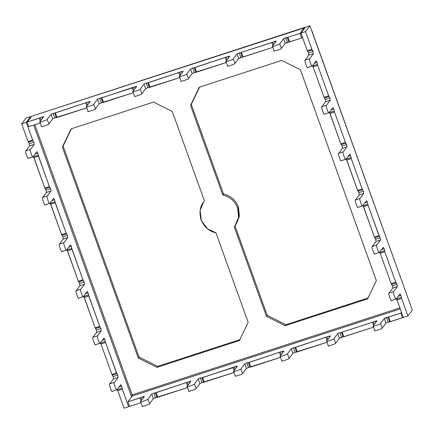 <?xml version="1.0" encoding="UTF-8"?>
<svg xmlns="http://www.w3.org/2000/svg" width="434" height="434" viewBox="0 0 434 434"><rect width="100%" height="100%" fill="white"/><g stroke="black" fill="none" stroke-linecap="round" stroke-linejoin="round"><path stroke-width="0.65" d="M120.777 384.676L121.688 386.146L118.981 387.025L121.688 386.146L122.317 389.141L128.648 406.729L124.07 408.215L128.648 406.729L129.343 405.806L128.648 406.729L122.317 389.141L117.739 390.633L117.533 389.629L117.739 390.633L122.317 389.141L122.106 388.142L117.533 389.629L117.484 389.016L117.533 389.629L122.106 388.142L121.688 386.146L120.723 384.714L116.941 389.737C116.692 391.994 113.111 382.05 114.299 382.397L109.721 383.889L113.502 378.866L109.721 383.889L114.299 382.397L118.081 377.374L113.502 378.866L113.149 376.625L112.325 375.166L113.149 376.625L117.722 375.139L113.149 376.625L113.502 378.866L118.081 377.374L117.722 375.139L116.898 373.679L112.325 375.166L111.912 374.434L100.965 344.032L111.912 374.434L116.486 372.947L111.912 374.434L112.325 375.166L116.898 373.679L105.543 342.545L100.965 344.032L100.753 343.034L100.965 344.032L105.543 342.545L105.332 341.547L100.753 343.034L100.704 342.421L100.753 343.034L105.332 341.547L104.914 339.551L103.948 338.119L100.162 343.142C99.912 345.399 96.332 335.455 97.52 335.802L101.306 330.779L96.728 332.265L96.37 330.03L95.133 327.838L83.979 296.438L84.191 297.436L88.769 295.95L84.191 297.436L95.133 327.838L99.712 326.352L95.133 327.838L95.545 328.571L100.124 327.079L95.545 328.571L96.37 330.03L100.948 328.543L96.37 330.03L96.728 332.265L101.306 330.779L100.948 328.543L99.712 326.352L88.558 294.952L83.979 296.438L83.93 295.825L83.979 296.438L88.558 294.952L88.135 292.955L87.174 291.518L83.388 296.547C83.138 298.804 79.558 288.86 80.746 289.207L84.532 284.183L79.954 285.67L79.596 283.435L78.359 281.243L67.205 249.843L67.411 250.841L71.99 249.355L67.411 250.841L78.359 281.243L82.937 279.751L78.359 281.243L78.771 281.97L83.35 280.483L78.771 281.97L79.596 283.435L84.174 281.948L79.596 283.435L79.954 285.67L84.532 284.183L84.174 281.948L82.937 279.751L71.784 248.357L67.205 249.843L67.156 249.224L67.205 249.843L71.784 248.357L71.36 246.355L70.395 244.922L66.614 249.946C66.364 252.208 62.784 242.259 63.972 242.611L67.753 237.588L63.18 239.074L62.821 236.839L61.585 234.648L50.425 203.248L50.637 204.246L55.216 202.754L50.637 204.246L61.585 234.648L66.163 233.156L61.585 234.648L61.997 235.374L66.576 233.888L61.997 235.374L62.821 236.839L67.395 235.347L62.821 236.839L63.18 239.074L67.753 237.588L67.395 235.347L66.163 233.156L55.004 201.756L50.425 203.248L50.382 202.629L50.425 203.248L55.004 201.756L54.586 199.759L53.621 198.327L49.834 203.351C49.584 205.613 46.004 195.663 47.192 196.016L50.979 190.987L46.4 192.479L46.042 190.238L44.805 188.047L33.651 156.647L33.863 157.645L38.442 156.159L33.863 157.645L44.805 188.047L49.384 186.56L44.805 188.047L45.217 188.779L49.796 187.293L45.217 188.779L46.042 190.238L50.621 188.752L46.042 190.238L46.4 192.479L50.979 190.987L50.621 188.752L49.384 186.56L38.23 155.16L33.651 156.647L33.602 156.034L33.651 156.647L38.23 155.16L37.807 153.164L35.105 154.043L37.807 153.164L36.847 151.732L33.06 156.755L28.378 158.323M34.205 144.392L33.847 142.157L29.268 143.643L29.626 145.878L34.205 144.392L29.626 145.878L25.839 150.907L30.418 149.415L34.205 144.392L30.418 149.415L25.839 150.907C24.651 150.555 28.232 160.504 28.481 158.242C28.232 160.504 24.651 150.555 25.839 150.907L29.626 145.878L29.268 143.643L33.847 142.157L32.61 139.965L28.031 141.451L28.443 142.184L33.022 140.697L28.443 142.184L29.268 143.643L28.031 141.451L32.61 139.965L26.279 122.377L21.7 123.869L28.031 141.451L21.7 123.869L26.089 118.037L21.7 123.869L26.279 122.377L32.61 139.965L33.847 142.157L34.205 144.392M53.675 198.289L54.586 199.759L51.879 200.638L54.586 199.759L55.216 202.754L66.163 233.156L67.395 235.347L67.753 237.588L63.972 242.611L59.393 244.098C58.205 243.751 61.785 253.695 62.035 251.438C61.785 253.695 58.205 243.751 59.393 244.098L63.972 242.611C62.784 242.259 66.364 252.208 66.614 249.946L61.932 251.514M70.449 244.884L71.36 246.355L68.653 247.234L71.36 246.355L71.99 249.355L82.937 279.751L84.174 281.948L84.532 284.183L80.746 289.207L76.167 290.693C74.979 290.346 78.559 300.29 78.809 298.033C78.559 300.29 74.979 290.346 76.167 290.693L80.746 289.207C79.558 288.86 83.138 298.804 83.388 296.547L78.706 298.109M87.223 291.48L88.135 292.955L85.433 293.834L88.135 292.955L88.769 295.95L99.712 326.352L100.948 328.543L101.306 330.779L97.52 335.802L92.941 337.294C91.753 336.941 95.334 346.885 95.583 344.629C95.334 346.885 91.753 336.941 92.941 337.294L97.52 335.802C96.332 335.455 99.912 345.399 100.162 343.142L95.48 344.71M104.003 338.075L104.914 339.551L102.207 340.43L104.914 339.551L105.543 342.545L116.486 372.947L117.722 375.139L118.081 377.374L114.299 382.397C113.111 382.05 116.692 391.994 116.941 389.737L112.26 391.305M90.185 101.605L86.404 106.634L90.185 101.605L88.661 101.8L55.422 112.905L57.071 117.495L86.746 107.849L54.787 117.934L52.65 118.932L48.863 123.956L47.214 119.366C47.8 119.898 37.866 123.126 39.89 121.748L43.677 116.724L42.147 116.92L43.677 116.724L39.89 121.748C37.866 123.126 47.8 119.898 47.214 119.366L51 114.343L53.132 113.345L54.657 113.052L53.132 113.345L54.787 117.934L56.311 117.641L54.657 113.052L88.661 101.8L89.106 103.042L88.661 101.8L90.212 101.534M42.147 116.92L42.592 118.162L42.147 116.92L40.216 117.744L42.147 116.92M287.221 37.465L285.697 37.758L287.346 42.342L288.87 42.049L287.221 37.465L300.046 33.396L304.587 27.45L305.075 27.635L31.584 116.252L304.435 27.57L300.046 33.396L287.221 37.465L288.87 42.049L285.214 43.34L281.427 48.364C282.013 48.896 272.085 52.123 274.104 50.745C272.085 52.123 282.013 48.896 281.427 48.364L279.778 43.78L283.565 38.756L287.221 37.465M276.236 41.138L272.454 46.161L276.236 41.138L274.711 41.328L276.263 41.062M274.711 41.328L275.156 42.57L274.711 41.328L272.78 42.158L274.711 41.328M136.699 86.491L132.912 91.514L136.699 86.491L135.169 86.681L101.93 97.791L103.585 102.375L133.254 92.73L101.296 102.815L99.646 98.23L97.514 99.229L93.728 104.252C94.308 104.784 84.38 108.006 86.404 106.634C84.38 108.006 94.308 104.784 93.728 104.252L97.514 99.229L99.646 98.23L101.171 97.938L99.646 98.23L101.296 102.815L102.82 102.522L101.171 97.938L132.278 87.928L135.169 86.681L135.62 87.923L135.169 86.681L136.721 86.415M183.213 71.371L179.426 76.395L183.213 71.371L181.683 71.567L148.444 82.672L150.099 87.256L179.768 77.615L147.81 87.695L146.16 83.111L144.023 84.109L140.242 89.133C140.822 89.664 130.894 92.892 132.912 91.514C130.894 92.892 140.822 89.664 140.242 89.133L144.023 84.109L146.16 83.111L147.685 82.818L146.16 83.111L147.81 87.695L149.334 87.402L147.685 82.818L181.683 71.567L182.134 72.809L181.683 71.567L183.235 71.301M229.727 56.252L225.94 61.281L229.727 56.252L228.197 56.447L194.958 67.552L196.607 72.142L226.282 62.496L194.323 72.581L192.669 67.992L190.537 68.99L186.75 74.013C187.336 74.545 177.408 77.773 179.426 76.395C177.408 77.773 187.336 74.545 186.75 74.013L190.537 68.99L192.669 67.992L194.199 67.699L192.669 67.992L194.323 72.581L195.848 72.288L194.199 67.699L228.197 56.447L228.642 57.689L228.197 56.447L229.749 56.181M240.707 52.585L239.183 52.877L240.837 57.462L242.362 57.169L240.707 52.585L272.78 42.158L271.82 42.575L272.899 45.57L271.82 42.575L240.707 52.585L242.362 57.169L238.7 58.46L234.919 63.483C235.499 64.015 225.571 67.243 227.59 65.865C225.571 67.243 235.499 64.015 234.919 63.483L238.7 58.46L240.837 57.462L239.183 52.877L240.707 52.585M410.195 304.288L412.3 310.131L407.911 315.963L401.58 298.375L400.945 295.38L398.244 296.259L400.945 295.38L399.985 293.948L396.199 298.972C395.949 301.229 392.369 291.285 393.557 291.632L388.978 293.124C387.79 292.771 391.37 302.72 391.62 300.458C391.37 302.72 387.79 292.771 388.978 293.124L392.765 288.1L392.407 285.86L391.582 284.4L392.407 285.86L396.985 284.373L396.161 282.914L391.582 284.4L391.17 283.668L380.222 253.266L379.967 251.655L380.016 252.268L384.595 250.781L384.171 248.785L383.206 247.353L379.424 252.376L374.743 253.944M400.034 293.91L400.945 295.38L401.369 297.377L396.79 298.863L397.001 299.867L396.79 298.863L401.369 297.377L401.58 298.375L397.001 299.867L403.332 317.449L397.001 299.867L401.58 298.375L407.911 315.963L403.332 317.449L407.911 315.963L412.3 310.131L309.93 25.785L305.536 31.611L300.957 33.103L305.352 27.271L300.957 33.103L307.288 50.686L300.957 33.103L305.536 31.611L311.867 49.199L307.288 50.686L308.525 52.877L313.104 51.391L312.279 49.932L307.701 51.418L307.288 50.686L311.867 49.199L305.536 31.611L309.93 25.785L305.352 27.271L309.93 25.785L410.32 304.63L311.975 31.069M366.486 200.714L367.397 202.19L368.027 205.184L379.387 236.313L378.974 235.586L374.396 237.072L378.974 235.586L368.027 205.184L363.448 206.671L368.027 205.184L367.815 204.186L363.236 205.673L374.396 237.072L374.808 237.805L379.387 236.313L380.211 237.778L380.564 240.013L376.783 245.036C375.594 244.689 379.175 254.633 379.424 252.376L379.424 252.376C379.175 254.633 375.594 244.689 376.783 245.036L372.204 246.523L376.783 245.036L380.564 240.013L375.99 241.499L380.564 240.013L380.211 237.778L375.632 239.264L375.99 241.499L372.204 246.523C371.016 246.176 374.596 256.12 374.846 253.863C374.596 256.12 371.016 246.176 372.204 246.523L375.99 241.499L375.632 239.264L374.808 237.805L375.632 239.264L380.211 237.778L379.387 236.313L374.808 237.805L374.396 237.072L363.448 206.671L363.236 205.673L367.815 204.186L367.397 202.19L364.69 203.069L367.397 202.19L366.432 200.752L362.645 205.781C362.395 208.038 358.815 198.094 360.003 198.441L355.43 199.928L360.003 198.441L363.79 193.418L359.211 194.904L363.79 193.418L363.432 191.182L358.853 192.669L359.211 194.904L355.43 199.928C354.236 199.58 357.822 209.524 358.072 207.268C357.822 209.524 354.236 199.58 355.43 199.928L359.211 194.904L358.853 192.669L358.028 191.204L358.853 192.669L363.432 191.182L362.607 189.718L358.028 191.204L357.616 190.477L346.462 159.077L351.041 157.591L350.618 155.589L347.916 156.468L350.618 155.589L349.658 154.157L345.871 159.18C345.621 161.443 342.041 151.493 343.229 151.846L338.65 153.332L343.229 151.846L347.016 146.822L342.437 148.309L347.016 146.822L346.657 144.582L342.079 146.074L342.437 148.309L338.65 153.332C337.462 152.985 341.043 162.929 341.292 160.672C341.043 162.929 337.462 152.985 338.65 153.332L342.437 148.309L342.079 146.074L341.254 144.609L342.079 146.074L346.657 144.582L345.833 143.122L341.254 144.609L340.842 143.876L329.688 112.482L334.267 110.99L333.844 108.994L331.142 109.873L333.844 108.994L332.878 107.561L329.097 112.585C328.847 114.847 325.267 104.898 326.455 105.25L321.876 106.737L326.455 105.25L330.241 100.221L325.663 101.713L330.241 100.221L329.883 97.986L325.305 99.473L325.663 101.713L321.876 106.737C320.688 106.384 324.269 116.334 324.518 114.071C324.269 116.334 320.688 106.384 321.876 106.737L325.663 101.713L325.305 99.473L324.48 98.013L329.059 96.527L324.48 98.013L325.305 99.473L329.883 97.986L328.646 95.795L317.699 65.393L317.07 62.398L314.362 63.277L317.07 62.398L316.104 60.966L312.317 65.99L307.641 67.558M316.158 60.928L317.07 62.398L317.487 64.395L312.909 65.881L312.865 65.268L313.12 66.879L312.909 65.881L317.487 64.395L317.699 65.393L313.12 66.879L324.068 97.281L313.12 66.879L317.699 65.393L328.646 95.795L324.068 97.281L324.48 98.013L324.068 97.281L328.646 95.795L329.883 97.986L330.241 100.221L326.455 105.25C325.267 104.898 328.847 114.847 329.097 112.585L324.415 114.153M381.464 249.664L384.171 248.785L381.464 249.664M383.26 247.309L384.171 248.785L384.595 250.781L380.016 252.268L380.222 253.266L384.801 251.78L384.595 250.781L384.801 251.78L380.222 253.266L391.17 283.668L395.748 282.181L384.801 251.78L395.748 282.181L391.17 283.668L391.582 284.4L396.161 282.914L395.748 282.181L396.985 284.373L392.407 285.86L392.765 288.1L388.978 293.124L393.557 291.632L397.343 286.608L392.765 288.1L397.343 286.608L396.985 284.373L397.343 286.608L393.557 291.632C392.369 291.285 395.949 301.229 396.199 298.972L391.517 300.54M349.706 154.119L350.618 155.589L351.041 157.591L346.462 159.077L346.413 158.459L346.674 160.075L351.252 158.589L351.041 157.591L351.252 158.589L346.674 160.075L357.616 190.477L362.195 188.985L351.252 158.589L362.195 188.985L357.616 190.477L358.028 191.204L362.607 189.718L362.195 188.985L363.432 191.182L363.79 193.418L360.003 198.441C358.815 198.094 362.395 208.038 362.645 205.781L357.969 207.343M332.932 107.523L333.844 108.994L334.267 110.99L329.688 112.482L329.639 111.863L329.9 113.48L334.473 111.988L334.267 110.99L334.473 111.988L329.9 113.48L340.842 143.876L345.421 142.39L334.473 111.988L345.421 142.39L340.842 143.876L341.254 144.609L345.833 143.122L345.421 142.39L346.657 144.582L347.016 146.822L343.229 151.846C342.041 151.493 345.621 161.443 345.871 159.18L341.189 160.748M190.906 381.367L187.125 386.396L190.906 381.367L189.381 381.562L156.142 392.667L157.792 397.256L187.466 387.611L155.508 397.696L153.37 398.694L149.584 403.718L147.934 399.128C148.52 399.66 138.587 402.888 140.611 401.51L144.397 396.486L142.867 396.681L144.397 396.486L140.611 401.51C138.587 402.888 148.52 399.66 147.934 399.128L151.721 394.105L153.853 393.106L155.377 392.813L153.853 393.106L155.508 397.696L157.032 397.403L155.377 392.813L189.381 381.562L189.826 382.804L189.381 381.562L190.933 381.296M142.867 396.681L143.312 397.924L142.867 396.681L140.936 397.511L142.867 396.681M387.942 317.227L386.417 317.52L388.067 322.109L389.591 321.811L387.942 317.227L388.707 317.08L390.356 321.665L388.067 322.109L385.934 323.102L382.148 328.126C382.734 328.657 372.806 331.885 374.824 330.507C372.806 331.885 382.734 328.657 382.148 328.126L380.499 323.542L384.285 318.518L387.942 317.227L389.591 321.811L402.416 317.748L390.356 321.665L388.707 317.08L400.766 313.164L402.416 317.748L403.11 316.831L402.416 317.748L400.766 313.164L387.942 317.227M376.956 320.9L373.175 325.923L376.956 320.9L375.432 321.089L376.983 320.824M375.432 321.089L375.877 322.332L375.432 321.089L373.5 321.919L375.432 321.089M237.42 366.253L233.633 371.276L237.42 366.253L235.89 366.442L202.656 377.553L204.305 382.137L233.975 372.491L202.016 382.576L200.367 377.992L198.235 378.99L194.448 384.014C195.029 384.546 185.101 387.774 187.125 386.396C185.101 387.774 195.029 384.546 194.448 384.014L198.235 378.99L200.367 377.992L201.891 377.699L200.367 377.992L202.016 382.576L203.541 382.283L201.891 377.699L232.998 367.69L235.89 366.442L236.34 367.685L235.89 366.442L237.441 366.177M283.934 351.133L280.147 356.157L283.934 351.133L282.404 351.328L249.165 362.433L250.819 367.018L280.489 357.377L248.53 367.462L246.881 362.873L244.743 363.871L240.962 368.895C241.543 369.426 231.615 372.654 233.633 371.276C231.615 372.654 241.543 369.426 240.962 368.895L244.743 363.871L246.881 362.873L248.405 362.58L246.881 362.873L248.53 367.462L250.055 367.164L248.405 362.58L282.404 351.328L282.854 352.571L282.404 351.328L283.955 351.063M330.448 336.014L326.661 341.043L330.448 336.014L328.918 336.209L295.679 347.314L297.328 351.903L327.003 342.258L295.044 352.343L293.395 347.753L291.257 348.752L287.471 353.775C288.057 354.307 278.129 357.535 280.147 356.157C278.129 357.535 288.057 354.307 287.471 353.775L291.257 348.752L293.395 347.753L294.919 347.46L293.395 347.753L295.044 352.343L296.568 352.05L294.919 347.46L328.918 336.209L329.363 337.451L328.918 336.209L330.469 335.943M341.428 332.346L339.903 332.639L341.558 337.223L343.082 336.93L341.428 332.346L373.5 321.919L341.428 332.346L343.082 336.93L339.421 338.222L335.639 343.245C336.22 343.777 326.292 347.005 328.31 345.627C326.292 347.005 336.22 343.777 335.639 343.245L339.421 338.222L341.558 337.223L339.903 332.639L341.428 332.346M235.082 225.74L235.841 224.736L239.384 216.181L238.418 206.926L237.658 207.935L238.624 217.184L235.082 225.74L234.224 226.798L266.481 316.391L267.236 315.388L266.481 316.391L285.165 325.69L285.925 324.681L267.236 315.388L234.978 225.794L267.236 315.388L285.925 324.681L368.33 297.898L285.925 324.681L285.165 325.69L367.571 298.907L376.354 280.684L300.399 69.711L376.354 280.684L367.571 298.907L285.165 325.69L266.481 316.391L234.224 226.798C238.754 221.221 239.904 214.933 237.658 207.935C234.919 201.094 229.96 196.792 222.783 195.023C229.96 196.792 234.919 201.094 237.658 207.935L238.418 206.926C235.678 200.09 230.72 195.788 223.543 194.014L222.783 195.023L190.526 105.424L199.309 87.201L281.709 60.418L199.309 87.201L190.526 105.424L222.783 195.023L223.543 194.014C230.72 195.788 235.678 200.09 238.418 206.926L239.329 216.512L235.45 225.23M373.517 327.138L343.082 336.93L343.842 336.784L342.193 332.2L343.842 336.784L373.517 327.138M295.044 352.343L292.912 353.341L289.125 358.365C289.706 358.896 279.778 362.124 281.802 360.746C279.778 362.124 289.706 358.896 289.125 358.365L292.912 353.341L295.044 352.343M248.53 367.462L246.398 368.455L242.611 373.484C243.192 374.01 233.264 377.238 235.288 375.86C233.264 377.238 243.192 374.01 242.611 373.484L246.398 368.455L248.53 367.462M202.016 382.576L199.884 383.575L196.097 388.598C196.683 389.13 186.756 392.358 188.774 390.98C186.756 392.358 196.683 389.13 196.097 388.598L199.884 383.575L202.016 382.576M149.584 403.718C150.169 404.249 140.242 407.477 142.26 406.099C140.242 407.477 150.169 404.249 149.584 403.718L153.37 398.694L151.721 394.105L147.934 399.128L149.584 403.718M140.952 402.73L129.565 406.43L127.916 401.846L140.936 397.511L139.976 397.924L141.055 400.924L139.976 397.924L127.916 401.846L132.305 396.014L127.916 401.846L129.565 406.43L140.952 402.73M401.455 312.241L400.766 313.164L401.455 312.241M326.661 341.043C324.637 342.421 334.571 339.193 333.985 338.661L337.771 333.637L339.903 332.639L337.771 333.637L339.421 338.222L337.771 333.637L333.985 338.661L335.639 343.245L333.985 338.661C334.571 339.193 324.637 342.421 326.661 341.043L328.267 345.773M373.175 325.923C371.151 327.301 381.079 324.073 380.499 323.542C381.079 324.073 371.151 327.301 373.175 325.923L374.781 330.654M400.262 308.921L132.305 396.014L400.262 308.921M307.744 67.476C307.494 69.738 303.914 59.789 305.102 60.142L308.883 55.113L308.525 52.877L307.701 51.418L312.279 49.932L311.867 49.199L313.104 51.391L308.525 52.877L308.883 55.113L305.102 60.142C303.914 59.789 307.494 69.738 307.744 67.476M34.856 124.715L132.126 394.897L399.882 307.869L132.126 394.897L34.856 124.715M239.389 340.565L156.983 367.348L138.294 358.055L62.344 147.088L71.122 128.865L153.528 102.082L172.217 111.375L204.468 200.975C200.117 205.613 198.973 211.9 201.034 219.837C204.522 227.308 209.481 231.615 215.91 232.749L248.167 322.343L239.389 340.565L248.167 322.343L215.91 232.749L207.707 228.962L201.365 220.689L200.101 210.376L203.611 202.032L204.468 200.975L172.217 111.375L153.528 102.082L71.122 128.865L62.344 147.088L63.098 146.084L139.054 357.052L157.737 366.345L240.143 339.562L157.737 366.345L139.054 357.052L138.294 358.055L156.983 367.348L157.737 366.345L156.983 367.348L239.389 340.565M281.709 60.418L300.399 69.711L281.709 60.418M71.447 128.762L63.098 146.084L71.447 128.762M203.996 201.533L203.611 202.032M199.629 87.098L191.286 104.42L223.543 194.014L191.286 104.42L190.526 105.424L199.629 87.098M302.389 37.064L301.695 37.986L288.87 42.049L289.635 41.903L287.986 37.319L289.635 41.903L301.695 37.986L300.046 33.396L301.695 37.986L302.389 37.064M272.796 47.377L242.362 57.169L243.121 57.022L241.472 52.438L243.121 57.022L272.796 47.377M194.323 72.581L192.186 73.579L188.405 78.603C188.985 79.134 179.058 82.362 181.081 80.984C179.058 82.362 188.985 79.134 188.405 78.603L192.186 73.579L194.323 72.581M147.81 87.695L145.678 88.693L141.891 93.717C142.471 94.249 132.544 97.476 134.567 96.098C132.544 97.476 142.471 94.249 141.891 93.717L145.678 88.693L147.81 87.695M101.296 102.815L99.164 103.813L95.377 108.836C95.963 109.368 86.035 112.596 88.053 111.218C86.035 112.596 95.963 109.368 95.377 108.836L99.164 103.813L101.296 102.815M48.863 123.956C49.449 124.487 39.521 127.715 41.539 126.337C39.521 127.715 49.449 124.487 48.863 123.956L52.65 118.932L51 114.343L47.214 119.366L48.863 123.956M40.232 122.968L28.845 126.668L27.196 122.079L31.584 116.252L27.196 122.079L40.216 117.744L39.255 118.162L40.335 121.162L39.255 118.162L27.196 122.079L28.845 126.668L40.232 122.968M304.587 27.45L31.584 116.252M62.344 147.088L138.294 358.055L139.054 357.052L63.098 146.084L62.344 147.088M33.738 125.079L131.057 395.396L132.126 394.897L132.305 396.014L132.126 394.897L131.057 395.396L131.611 396.936L33.738 125.079M326.992 337.039L327.86 339.453L326.992 337.039M326.026 337.451L327.106 340.451L326.026 337.451M297.328 351.903L295.679 347.314L294.919 347.46L296.568 352.05L297.328 351.903M291.257 348.752L292.912 353.341L291.257 348.752M287.471 353.775L289.125 358.365L287.471 353.775M281.753 360.887L280.147 356.157M280.478 352.158L281.346 354.567L280.478 352.158M279.512 352.571L280.592 355.571L279.512 352.571M250.819 367.018L249.165 362.433L248.405 362.58L250.055 367.164L250.819 367.018M244.743 363.871L246.398 368.455L244.743 363.871M240.962 368.895L242.611 373.484L240.962 368.895M235.244 376.007L233.633 371.276M233.964 367.272L234.832 369.687L233.964 367.272M232.998 367.69L234.078 370.685L232.998 367.69M204.305 382.137L202.656 377.553L201.891 377.699L203.541 382.283L204.305 382.137M198.235 378.99L199.884 383.575L198.235 378.99M194.448 384.014L196.097 388.598L194.448 384.014M188.73 391.126L187.125 386.396M187.45 382.392L188.318 384.806L187.45 382.392M186.484 382.804L187.564 385.804L186.484 382.804M373.62 325.332L372.54 322.337L373.62 325.332M374.368 324.334L373.5 321.919L374.368 324.334M385.934 323.102L384.285 318.518L380.499 323.542L382.148 328.126L385.934 323.102L388.067 322.109L386.417 317.52L384.285 318.518L385.934 323.102M141.809 399.92L140.936 397.511L141.809 399.92M142.216 406.24L140.611 401.51M155.508 397.696L153.853 393.106L151.721 394.105L153.37 398.694L155.508 397.696M157.792 397.256L156.142 392.667L155.377 392.813L157.032 397.403L157.792 397.256M225.94 61.281C223.917 62.653 233.85 59.431 233.264 58.899L237.051 53.87L239.183 52.877L237.051 53.87L238.7 58.46L237.051 53.87L233.264 58.899L234.919 63.483L233.264 58.899C233.85 59.431 223.917 62.653 225.94 61.281L227.546 66.011M272.454 46.161C270.431 47.539 280.359 44.311 279.778 43.78C280.359 44.311 270.431 47.539 272.454 46.161L274.06 50.892M309.681 58.65L305.102 60.142L309.681 58.65L313.462 53.626L308.883 55.113L313.462 53.626L313.104 51.391L313.462 53.626L309.681 58.65C308.487 58.302 312.068 68.246 312.317 65.99C312.068 68.246 308.487 58.302 309.681 58.65M312.317 65.99L316.104 60.966M329.097 112.585L332.878 107.561M345.871 159.18L349.658 154.157M362.645 205.781L366.432 200.752M379.424 252.376L383.206 247.353M396.199 298.972L399.985 293.948M226.271 57.277L227.139 59.691L226.271 57.277M225.306 57.689L226.385 60.689L225.306 57.689M196.607 72.142L194.958 67.552L194.199 67.699L195.848 72.288L196.607 72.142M190.537 68.99L192.186 73.579L190.537 68.99M186.75 74.013L188.405 78.603L186.75 74.013M181.032 81.125L179.426 76.395M179.757 72.391L180.625 74.805L179.757 72.391M178.792 72.809L179.871 75.809L178.792 72.809M150.099 87.256L148.444 82.672L147.685 82.818L149.334 87.402L150.099 87.256M144.023 84.109L145.678 88.693L144.023 84.109M140.242 89.133L141.891 93.717L140.242 89.133M134.524 96.245L132.912 91.514M133.243 87.511L134.111 89.925L133.243 87.511M132.278 87.928L133.357 90.923L132.278 87.928M103.585 102.375L101.93 97.791L101.171 97.938L102.82 102.522L103.585 102.375M97.514 99.229L99.164 103.813L97.514 99.229M93.728 104.252L95.377 108.836L93.728 104.252M88.01 111.364L86.404 106.634M86.729 102.63L87.597 105.044L86.729 102.63M85.764 103.042L86.843 106.042L85.764 103.042M273.648 44.572L272.78 42.158L273.648 44.572M285.214 43.34L283.565 38.756L279.778 43.78L281.427 48.364L285.214 43.34L287.346 42.342L285.697 37.758L283.565 38.756L285.214 43.34M41.089 120.158L40.216 117.744L41.089 120.158M41.496 126.478L39.89 121.748M54.787 117.934L53.132 113.345L51 114.343L52.65 118.932L54.787 117.934M57.071 117.495L55.422 112.905L54.657 113.052L56.311 117.641L57.071 117.495M96.728 332.265L92.941 337.294L96.728 332.265M79.954 285.67L76.167 290.693L79.954 285.67M63.18 239.074L59.393 244.098L63.18 239.074M36.895 151.694L37.807 153.164L38.442 156.159L49.384 186.56L50.621 188.752L50.979 190.987L47.192 196.016L42.619 197.503L47.192 196.016C46.004 195.663 49.584 205.613 49.834 203.351L45.158 204.919M42.619 197.503C41.425 197.15 45.011 207.099 45.261 204.837C45.011 207.099 41.425 197.15 42.619 197.503L46.4 192.479L42.619 197.503M109.721 383.889C108.533 383.537 112.113 393.486 112.363 391.224C112.113 393.486 108.533 383.537 109.721 383.889M117.739 390.633L124.07 408.215L117.739 390.633M32.827 156.831L33.06 156.755C32.81 159.012 29.23 149.068 30.418 149.415C29.23 149.068 32.81 159.012 33.06 156.755L32.827 156.831M30.668 116.551L26.279 122.377L30.668 116.551L26.089 118.037L30.668 116.551L30.89 117.169L30.668 116.551M33.06 156.755L36.847 151.732M49.834 203.351L53.621 198.327M66.614 249.946L70.395 244.922M83.388 296.547L87.174 291.518M100.162 343.142L103.948 338.119M116.941 389.737L120.723 384.714"/></g></svg>
